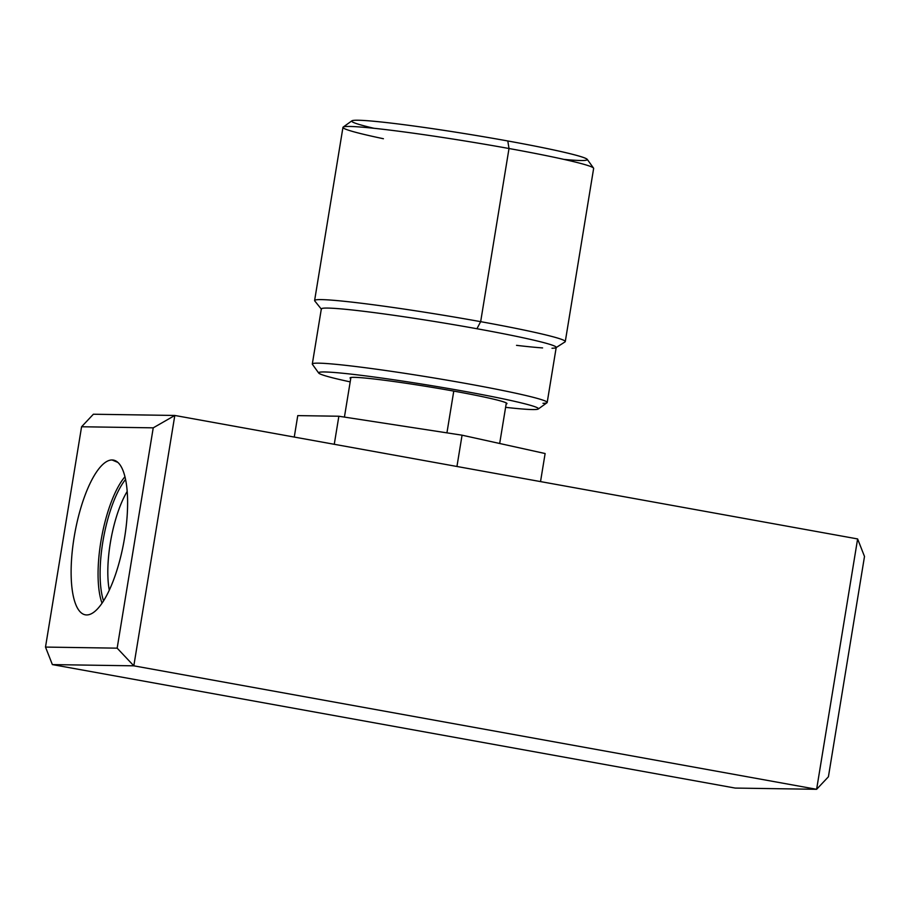 <?xml version="1.0" encoding="UTF-8"?>
<svg xmlns="http://www.w3.org/2000/svg" width="910" height="910" viewBox="0 0 910 910"><rect width="100%" height="100%" fill="white"/><g stroke="black" fill="none" stroke-linecap="round" stroke-linejoin="round"><path stroke-width="1.36" d="M563.961 159.398A119.381 5.926 -170.7 0 0 507.803 140.97A119.381 5.926 -170.7 0 0 374.92 121.36A119.381 5.926 -170.7 0 0 373.953 128.287M593.525 168.088A127.002 6.302 -170.7 0 0 509.009 148.512L507.803 140.97A119.381 5.926 9.3 0 1 587.246 159.364L593.525 168.088M565.281 341.568A127.002 6.302 -170.7 0 0 480.662 321.662L509.009 148.512A127.002 6.302 9.3 0 1 593.639 168.43L565.281 341.568M321.332 308.934A119.005 5.904 9.3 0 1 476.931 328.738A119.005 5.904 9.3 0 1 556.215 347.392L547.194 402.47A119.005 5.904 -170.7 0 0 430.714 377.423A119.005 5.904 -170.7 0 0 312.312 364.011L321.332 308.934M542.986 403.323A119.005 5.904 -170.7 0 0 547.194 402.47M505.607 407.339A111.384 5.528 -170.7 0 0 532.486 409.557A111.384 5.528 -170.7 0 0 479.775 394.178A111.384 5.528 -170.7 0 0 340.306 373.009A111.384 5.528 -170.7 0 0 350.191 381.882A111.384 5.528 -170.7 0 1 318.693 373.043A111.384 5.528 -170.7 0 1 429.418 385.305A111.384 5.528 -170.7 0 1 538.265 409A111.384 5.528 -170.7 0 1 532.486 409.557A111.384 5.528 -170.7 0 1 505.607 407.339M454.01 391.141A79.511 3.947 9.3 0 1 506.153 404.017A79.511 3.947 -170.7 0 0 506.984 403.608A79.511 3.947 -170.7 0 0 454.01 391.141A79.511 3.947 -170.7 0 0 350.066 377.912A79.511 3.947 -170.7 0 0 350.725 378.571A79.511 3.947 9.3 0 1 454.01 391.141M343.161 127.093L351.897 120.825A119.381 5.926 9.3 0 1 507.803 140.97L509.009 148.512A127.002 6.302 -170.7 0 0 343.161 127.093A127.002 6.302 -170.7 0 0 383.417 138.73M342.956 127.377A127.002 6.302 9.3 0 1 509.009 148.512L480.662 321.662A127.002 6.302 -170.7 0 0 314.61 300.527L342.956 127.377M552.006 348.246A119.005 5.904 -170.7 0 0 555.987 347.688A119.005 5.904 -170.7 0 0 476.931 328.738L480.662 321.662A127.002 6.302 9.3 0 1 565.03 341.887L555.987 347.688M516.527 345.345A119.005 5.904 -170.7 0 0 542.587 347.916M314.735 300.891A127.002 6.302 9.3 0 1 480.662 321.662L476.931 328.738A119.005 5.904 -170.7 0 0 321.458 309.286L314.735 300.891M318.693 373.043L312.414 364.33A119.005 5.904 9.3 0 1 430.714 377.423A119.005 5.904 9.3 0 1 547.001 402.743L538.265 409M174.811 415.46L857.618 538.936L816.623 789.3L133.815 665.824L174.811 415.46L857.618 538.936L816.623 789.3L133.815 665.824L52.382 664.596L735.189 788.071L52.382 664.596L45.5 647.078L117.162 648.159L153.233 427.837L81.581 426.756L45.5 647.078L81.581 426.756L93.377 414.232L174.811 415.46L153.233 427.837L117.162 648.159L45.5 647.078L52.382 664.596L133.815 665.824L117.162 648.159L133.815 665.824L174.811 415.46L93.377 414.232L81.581 426.756L153.233 427.837L174.811 415.46M864.5 556.454L828.418 776.776L816.623 789.3L735.189 788.071L816.623 789.3L828.418 776.776L864.5 556.454L857.618 538.936L864.5 556.454M112.055 459.971A78.613 24.9 100.3 0 1 124.568 537.833A78.613 24.9 100.3 0 1 86.677 614.944A78.613 24.9 100.3 0 1 74.165 537.071A78.613 24.9 100.3 0 1 112.055 459.971L117.811 462.382L112.055 459.971A78.613 24.9 -79.7 0 0 74.165 537.071A78.613 24.9 -79.7 0 0 86.677 614.944A78.613 24.9 -79.7 0 0 87.155 614.933A78.613 24.9 -79.7 0 0 123.874 541.882A78.613 24.9 -79.7 0 0 115.058 460.596A78.613 24.9 -79.7 0 0 112.055 459.971M87.633 614.898L86.677 614.944L87.633 614.898M127.161 491.468A65.406 20.714 -79.7 0 0 109.291 590.26A65.406 20.714 100.3 0 1 127.161 491.468M124.92 476.795A72.948 23.103 -79.7 0 0 101.522 537.844A72.948 23.103 -79.7 0 0 102.056 603.228A72.948 23.103 100.3 0 1 101.522 537.844A72.948 23.103 100.3 0 1 124.92 476.795M338.861 416.234L462.064 435.185L545.124 453.533L462.064 435.185L338.861 416.234L334.266 444.296L338.861 416.234L297.763 415.608L338.861 416.234M456.945 466.477L462.064 435.185L456.945 466.477M540.529 481.595L545.124 453.533L540.529 481.595M294.26 437.062L297.763 415.608L294.26 437.062M453.772 391.095L446.935 432.853L453.772 391.095M125.534 479.468A71.378 22.613 -79.7 0 0 103.569 600.93M344.424 417.087L350.907 377.491M499.681 443.488L506.324 402.937"/></g></svg>
